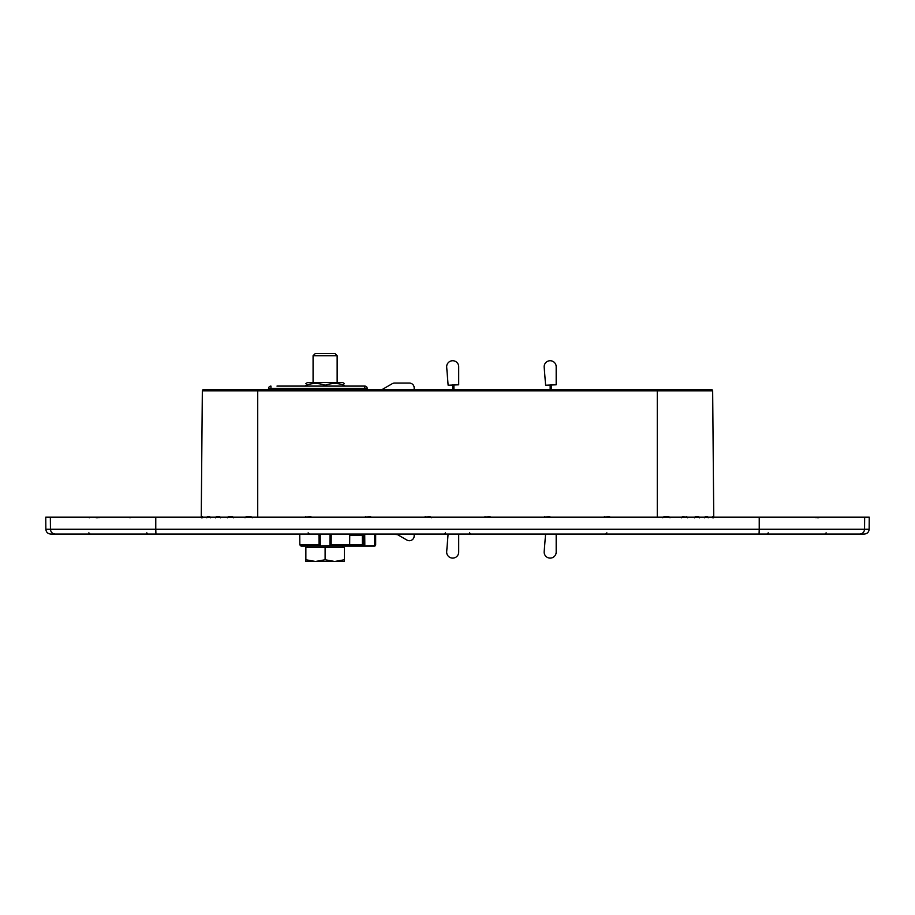 <?xml version="1.0" encoding="UTF-8"?>
<svg xmlns="http://www.w3.org/2000/svg" width="915" height="915" viewBox="0 0 915 915"><rect width="100%" height="100%" fill="white"/><g stroke="black" fill="none" stroke-linecap="round" stroke-linejoin="round"><path stroke-width="1.37" d="M109.102 517.192L155.767 517.192L155.767 529.27L50.451 529.27C50.76 532.175 52.361 533.765 55.266 534.04L155.927 534.04L155.767 529.27L155.927 534.04L759.073 534.04L759.233 529.27L759.073 534.04L864.332 534.04C867.237 533.765 868.838 532.175 869.147 529.27L864.549 529.27C864.24 532.175 862.639 533.765 859.734 534.04M349.507 534.086L349.736 535.241L363.529 535.241A1.201 1.201 0 0 0 362.329 534.04L362.409 544.883L363.61 544.883L363.529 535.241L363.61 544.883L363.529 535.241L364.719 534.04L337.749 534.04M312.473 534.04L273.471 534.04M254.084 534.04L155.927 534.04M45.853 529.27L45.75 517.192L50.348 517.192L50.451 529.27L45.853 529.27C46.162 532.175 47.763 533.765 50.668 534.04L55.266 534.04M759.233 529.27L864.549 529.27L864.652 517.192L759.233 517.192L759.233 529.27L155.767 529.27M864.652 517.192L869.25 517.192L869.147 529.27M632.105 534.04L605.65 534.04L606.851 532.85M319.003 535.241L319.083 544.883A1.201 0.846 -0.5 0 0 320.284 545.729L320.193 534.394L319.003 535.241L317.802 534.04A1.201 1.201 0 0 1 319.003 535.241L319.083 544.883L299.834 544.883L301.035 546.083L307.509 546.083L307.509 547.525L307.509 546.083L301.035 546.083L329.938 546.083L330.041 534.04L320.193 534.04L330.041 534.394L331.23 535.241A1.201 1.201 0 0 1 332.431 534.04L331.367 534.669M257.813 534.04L254.279 534.04M676.86 534.04L676.265 534.04M267.123 534.04L264.206 534.04M260.741 534.04L260.1 534.04M262.777 534.04L261.896 534.04M257.721 389.618L203.542 389.618A1.201 1.201 0 0 0 202.341 390.819A1.201 1.201 0 0 1 203.542 389.618A1.201 1.201 0 0 0 202.341 390.819L201.243 517.181L202.341 390.819L257.721 390.819L257.721 389.618L711.458 389.618A1.201 1.201 0 0 1 712.659 390.819L713.757 517.181L712.659 390.819A1.201 1.201 0 0 0 711.458 389.618A1.201 1.201 0 0 1 712.659 390.819L657.279 390.819L657.279 389.618M201.929 517.192A0.606 0.583 -90 0 0 202.512 516.598L202.775 517.787L202.512 516.598L201.7 516.598L201.552 517.787L201.62 516.849L201.094 517.192L201.62 516.861L201.552 517.787M210.358 517.787L209.718 516.598L207.362 516.598L206.824 517.787M220.572 517.787L219.692 516.598L216.306 516.598L215.494 517.787M233.6 517.787L232.524 516.598L228.327 516.598L227.297 517.787M252.174 517.787L250.984 516.598L246.204 516.598L245.014 517.787M201.243 516.598L201.243 517.181L201.243 516.598A0.606 0.606 0 0 1 200.648 517.192M349.736 535.241L349.667 544.883L362.409 544.883L364.822 546.083L374.452 546.083A1.201 1.201 0 0 0 375.665 544.871L375.665 535.252A1.201 1.201 0 0 1 376.866 534.04M319.118 545.134L319.083 544.883A1.201 1.201 0 0 0 320.284 546.083L329.938 545.729A1.201 0.846 0.5 0 0 331.138 544.883A1.201 1.201 0 0 1 329.938 546.083L364.822 546.083A1.201 1.201 0 0 1 363.61 544.883A1.201 0.846 -0.5 0 0 364.822 545.729L364.719 534.394L374.452 534.394L375.665 535.252L375.665 544.871A1.201 0.846 -0 0 1 374.452 545.729L364.822 546.083L363.724 545.374M348.707 546.083L342.725 546.083L348.707 546.083L349.667 544.883L331.138 544.883L331.23 535.241L331.138 544.883L329.938 546.083L331.116 545.134M319.083 544.883L320.284 546.083M664.096 517.192L664.015 516.598L662.826 517.787M668.922 517.192L668.796 516.598L664.015 516.598M669.986 517.787L668.796 516.598M682.739 517.192L682.476 516.598L681.4 517.787M686.993 517.192L682.476 516.598M687.703 517.787L686.673 516.598M695.709 517.192L695.308 516.598L694.428 517.787M699.357 517.799L698.694 516.598L695.308 516.598M699.506 517.787L698.694 516.598M705.785 517.192L705.282 516.598L704.642 517.787L705.282 516.598L707.638 516.598L708.119 517.787M708.176 517.787L707.638 516.598M713.071 517.192A0.606 0.583 90 0 1 712.488 516.598L712.225 517.787M713.448 517.787L713.38 516.849L713.906 517.192A0.606 0.595 90 0 1 713.3 516.598L713.448 517.787L713.3 516.598L712.488 516.598M250.984 516.598L250.904 517.192M246.204 516.598L246.078 517.192M714.352 517.192A0.606 0.606 0 0 1 713.757 516.598M232.524 516.598L232.261 517.192M228.327 516.598L228.007 517.192M219.692 516.598L219.291 517.192M216.306 516.598L215.643 517.799M209.718 516.598L209.215 517.192M207.362 516.598L206.882 517.787M201.7 516.598A0.606 0.595 -90 0 1 201.106 517.192M815.494 517.192L802.478 517.192M55.907 517.192L51.32 517.192M863.68 517.192L859.094 517.192M820.355 517.192L50.348 517.192M112.522 517.192L94.885 517.192M97.23 517.787L94.645 517.192L98.111 517.192M817.77 517.787L820.172 517.192M816.763 517.192L817.644 517.192M95.446 517.192L94.645 517.192M99.506 517.192L100.261 517.192M95.549 517.192L96.155 517.787L95.549 517.192L96.43 517.192M381.967 389.618L392.215 383.705A4.815 4.815 0 0 1 394.617 383.065L409.36 383.065A4.815 4.815 0 0 1 414.175 387.88L414.175 389.618M414.175 534.04L414.175 535.904A4.815 4.815 0 0 1 406.958 540.079L396.504 534.04L396.126 534.657L396.71 534.166M395.063 534.04L396.126 534.657M305.862 383.522L307.657 382.481L342.565 382.481L344.372 383.522M344.372 386.096L345.756 386.096L344.372 386.096L344.372 385.249C344.372 382.928 344.372 382.928 344.372 385.249C344.372 382.928 344.372 382.928 344.372 385.249C344.372 382.928 344.372 382.928 344.372 385.249C344.372 382.928 344.372 382.928 344.372 385.249C337.955 382.928 331.527 382.928 325.111 385.249C318.695 382.928 312.278 382.928 305.862 385.249C305.862 382.928 305.862 382.928 305.862 385.249C305.862 382.928 305.862 382.928 305.862 385.249L305.862 386.096M325.111 385.249L325.111 386.096L333.346 386.096M305.862 385.249C305.862 382.928 305.862 382.928 305.862 385.249C305.862 382.928 305.862 382.928 305.862 385.249M367.235 389.618L367.235 388.498A2.402 2.402 0 0 0 364.833 386.096L276.982 386.096M336.171 386.096L350.171 386.096M284.737 386.096L319.083 386.096M268.553 388.498L268.553 389.618L268.553 388.498A2.402 2.402 0 0 1 270.954 386.096L270.954 388.498L268.553 388.498M544.173 367.235A6.016 6.016 0 0 1 549.926 360.739A6.016 6.016 0 0 1 556.183 366.755L556.183 384.803L545.615 385.226L544.173 367.235M556.183 534.04L556.183 552.1A6.016 6.016 0 0 1 549.926 558.104A6.016 6.016 0 0 1 544.173 551.619L545.58 534.04M550.167 389.618L550.167 384.86M551.379 389.618L551.379 384.803M446.692 367.235A6.016 6.016 0 0 1 452.445 360.739A6.016 6.016 0 0 1 458.701 366.755L458.701 384.803L448.133 385.226L446.692 367.235M458.701 534.04L458.701 552.1A6.016 6.016 0 0 1 452.445 558.104A6.016 6.016 0 0 1 446.692 551.619L448.098 534.04M452.685 389.618L452.685 384.86M453.886 389.618L453.886 384.803M315.481 561.478L305.862 561.478L305.862 559.763L315.481 561.478L325.111 559.763L334.741 561.478L344.372 559.763L344.372 561.478L305.862 561.478M325.111 355.729L337.143 355.729L334.936 353.522L315.298 353.522L313.079 355.729L325.111 355.729M325.111 559.763L325.111 547.525L305.862 547.525L305.862 559.763M325.111 547.525L344.372 547.525L344.372 559.763M257.721 517.192L257.721 390.819L657.279 390.819L657.279 517.192M311.638 517.192L310.597 516.598L304.741 517.192M371.33 517.192L370.3 516.598L364.433 517.192M431.034 517.192L429.993 516.598L424.125 517.192M490.875 517.192L489.834 516.598L483.966 517.192M550.567 517.192L549.526 516.598L543.67 517.192M610.259 517.192L609.218 516.598L603.362 517.192M375.665 544.871A1.201 1.201 0 0 1 374.452 546.083L374.452 534.04M609.218 517.192L609.218 516.598M604.403 516.598L604.403 517.192M549.526 516.598L549.526 517.192M544.7 516.598L544.7 517.192M489.834 516.598L489.834 517.192M485.007 516.598L485.007 517.192M429.993 516.598L429.993 517.192M425.166 516.598L425.166 517.192M370.3 516.598L370.3 517.192M365.474 516.598L365.474 517.192M310.597 516.598L310.597 517.192M305.782 516.598L305.782 517.192M129.953 517.192L129.93 517.787M431.788 517.787L431.788 517.192M130.102 517.787L130.079 517.192M270.954 389.618L270.954 388.498L364.833 388.498L364.833 389.618M367.235 388.498L364.833 388.498L364.833 386.096M550.167 386.976L551.379 386.976M452.685 386.976L453.886 386.976M648.186 389.824L648.861 389.618M826.142 532.85L824.941 534.04M768.234 532.85L767.033 534.04M445.479 532.85L444.267 534.04M469.521 532.85L470.733 534.04M146.766 532.85L147.967 534.04M88.858 532.85L90.059 534.04M308.149 532.85L309.35 534.04M299.731 534.04L299.834 544.883L301.035 546.083M816.008 517.787L816.603 517.192M818.845 517.787L819.451 517.192M89.224 517.787L89.819 517.192M98.992 517.787L98.397 517.192M334.936 353.522L337.143 355.729L337.143 382.481M313.079 382.481L313.079 355.729M342.725 547.525L342.725 546.083"/></g></svg>
